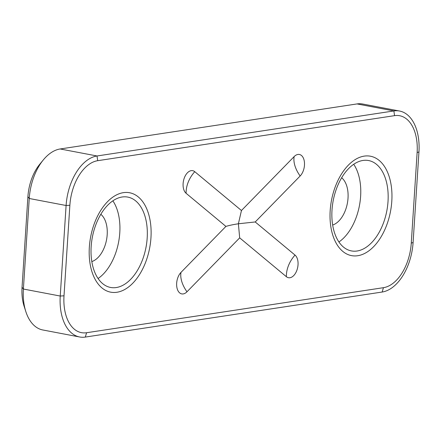 <?xml version="1.0" encoding="UTF-8"?>
<svg xmlns="http://www.w3.org/2000/svg" width="441" height="441" viewBox="0 0 441 441"><rect width="100%" height="100%" fill="white"/><g stroke="black" fill="none" stroke-linecap="round" stroke-linejoin="round"><path stroke-width="0.66" d="M364.211 156.12A50.594 30.027 -79.2 0 1 391.795 201.245A50.594 30.027 -79.2 0 1 357.767 255.719A50.594 30.027 -79.2 0 1 330.182 210.594A50.594 30.027 -79.2 0 1 364.211 156.12M357.083 251.006A45.996 27.292 100.8 0 0 387.567 206.162A45.996 27.292 100.8 0 0 368.604 160.546A45.996 27.292 100.8 0 0 362.943 160.458A45.996 27.292 100.8 0 0 332.459 205.308A45.996 27.292 100.8 0 0 351.422 250.918A45.996 27.292 100.8 0 0 357.083 251.006M338.931 241.977A45.996 27.292 100.8 0 0 353.704 164.284M332.668 225.031A25.297 15.011 100.8 0 0 347.365 203.329A25.297 15.011 100.8 0 0 341.659 177.745M123.37 192.656A50.594 30.027 -79.2 0 1 150.954 237.787A50.594 30.027 -79.2 0 1 116.931 292.262A50.594 30.027 -79.2 0 1 89.347 247.131A50.594 30.027 -79.2 0 1 123.37 192.656M116.248 287.549A45.996 27.292 100.8 0 0 146.732 242.704A45.996 27.292 100.8 0 0 127.769 197.088A45.996 27.292 100.8 0 0 122.102 197A45.996 27.292 100.8 0 0 91.618 241.844A45.996 27.292 100.8 0 0 110.581 287.46A45.996 27.292 100.8 0 0 116.248 287.549M98.089 278.514A45.996 27.292 100.8 0 0 112.863 200.826M91.827 261.574A25.297 15.011 100.8 0 0 106.529 239.871A25.297 15.011 100.8 0 0 100.818 214.287M225.919 226.409L186.108 193.296A12.028 7.139 -79.2 0 1 184.476 177.525A12.028 7.139 -79.2 0 1 194.757 171.676L241.453 210.517L294.147 156.594A12.028 7.139 -79.2 0 1 303.871 159.41A12.028 7.139 -79.2 0 1 300.145 175.992L255.218 221.966L295.029 255.085A12.028 7.139 -79.2 0 1 296.666 270.851A12.028 7.139 -79.2 0 1 286.38 276.705L239.684 237.859L186.99 291.782A12.028 7.139 -79.2 0 1 177.265 288.965A12.028 7.139 -79.2 0 1 180.992 272.389L225.919 226.409C229.105 225.434 233.261 224.557 238.388 223.774L241.453 210.517M399.54 111.027L362.689 104.015A45.996 27.292 100.8 0 0 357.023 103.927L60.174 148.97A45.996 27.292 100.8 0 0 43.284 159.956A45.996 27.292 100.8 0 0 29.244 198.494L23.39 289.037L60.241 296.043L66.095 205.5A45.996 27.292 -79.2 0 1 97.026 155.976L393.874 110.939A45.996 27.292 -79.2 0 1 399.54 111.027A45.996 27.292 -79.2 0 1 418.95 151.963L413.096 242.506A45.996 27.292 -79.2 0 1 382.165 292.03L85.317 337.073A45.996 27.292 -79.2 0 1 79.65 336.985A45.996 27.292 -79.2 0 1 60.241 296.043L64.011 295.806A41.393 24.564 100.8 0 0 86.585 332.729L383.427 287.686A41.393 24.564 100.8 0 0 411.271 243.118L417.125 152.569A41.393 24.564 100.8 0 0 394.557 115.652L97.709 160.689A41.393 24.564 100.8 0 0 69.871 205.258L64.011 295.806M22.05 287.251L23.39 289.037A45.996 27.292 100.8 0 0 25.821 311.555L24.09 306.17A38.637 22.926 -79.2 0 1 22.05 287.251L27.904 196.703A38.637 22.926 -79.2 0 1 39.701 164.333L43.284 159.956M25.821 311.555A45.996 27.292 100.8 0 0 42.799 329.973L79.65 336.985M255.218 221.966L238.388 223.774L239.684 237.859M186.108 193.296A27.596 21.102 129.8 0 1 188.252 182.067A27.596 21.102 129.8 0 1 194.757 171.676M69.871 205.258L66.095 205.5L29.244 198.494L27.904 196.703M60.174 148.97L97.026 155.976L97.709 160.689M394.557 115.652L393.874 110.939L357.023 103.927M85.317 337.073L86.585 332.729M383.427 287.686L382.165 292.03M411.271 243.118L413.096 242.506M417.125 152.569L418.95 151.963M295.029 255.085A27.596 21.102 -50.2 0 0 288.524 265.482A27.596 21.102 -50.2 0 0 286.38 276.705M300.145 175.992A27.596 16.56 44.3 0 1 294.963 165.877A27.596 16.56 44.3 0 1 294.147 156.594M180.992 272.389A27.596 16.56 -135.7 0 0 181.808 281.672A27.596 16.56 -135.7 0 0 186.99 291.782"/></g></svg>
